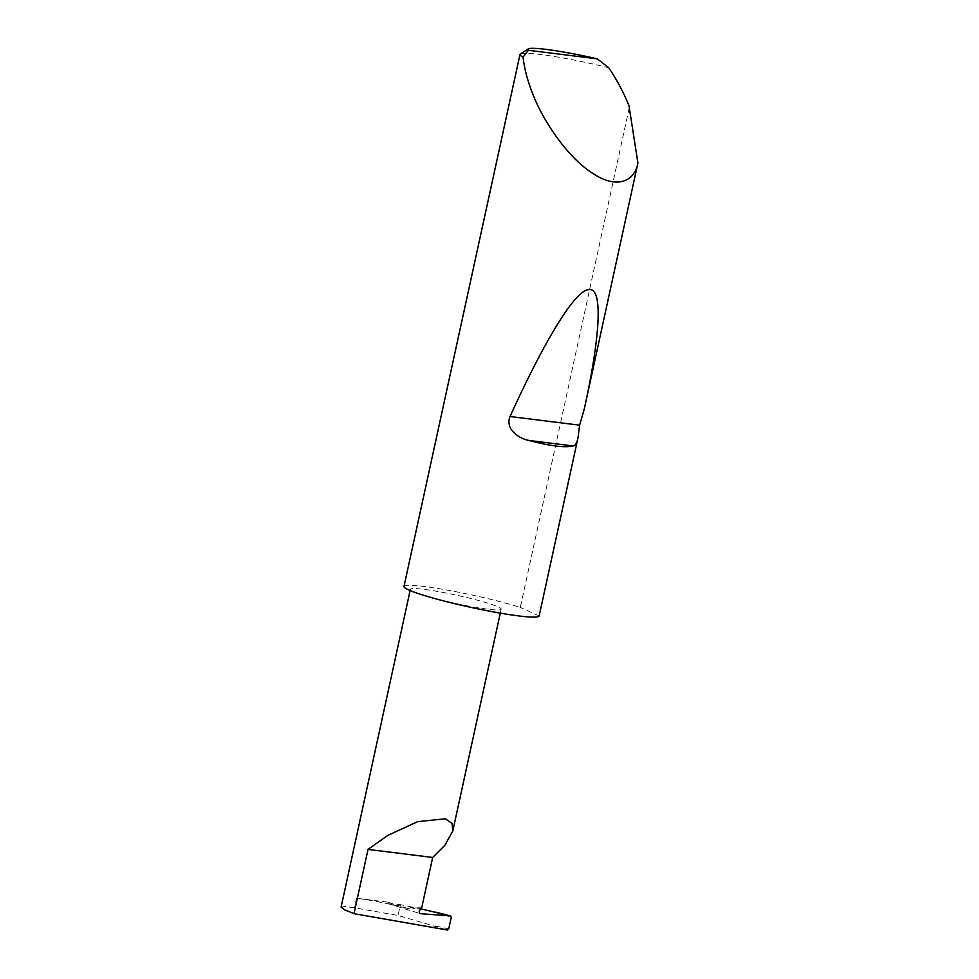 <?xml version="1.0" encoding="UTF-8"?>
<svg xmlns="http://www.w3.org/2000/svg" width="979" height="979" viewBox="0 0 979 979"><rect width="100%" height="100%" fill="white"/><g stroke="black" fill="none" stroke-linecap="round" stroke-linejoin="round"><path stroke-width="0.73" stroke-dasharray="4.89 3.67" d="M423.43 595.232A46.466 4.124 12.3 0 0 472.588 606.809A46.466 4.124 12.3 0 0 501.162 609.146A46.466 4.124 12.3 0 0 488.105 603.272A46.466 4.124 12.3 0 0 438.947 591.695A46.466 4.124 12.3 0 0 410.372 589.358A46.466 4.124 12.3 0 0 423.43 595.232M520.387 53.955A69.166 6.143 -167.7 0 1 608.779 67.771M403.984 586.482A69.166 6.143 -167.7 0 1 446.534 589.958A69.166 6.143 -167.7 0 1 519.714 607.213A69.166 6.143 -167.7 0 1 520.314 607.396L629.436 106.907M341.084 907.154L345.012 906.542L354.459 907.802L398.061 915.438L447.476 930.05M420.713 908.806L400.411 904.657L398.061 915.438M387.354 902.075L356.54 898.245A46.466 4.124 12.3 0 1 409.565 908.977L387.354 902.075A2.215 1.542 107.3 0 0 388.308 903.727A2.215 1.542 107.3 0 0 388.553 903.776L400.411 904.657M435.631 912.134L451.27 917.335M448.749 928.9L432.828 925.375M409.565 908.977L410.507 907.398L421.863 907.08M539.148 615.975L520.314 607.396M388.553 903.776L419.954 913.529M410.507 907.398L419.734 910.274M356.54 898.245L354.459 907.802M500.293 613.123L501.162 609.146M388.308 903.727L420.187 913.627M410.115 590.545L410.372 589.358"/><path stroke-width="1.47" d="M435.631 912.134L450.67 915.952L451.27 917.335L448.749 928.9L447.476 930.05L354.006 913.676L368.018 849.405L387.868 835.344L417.715 821.638L445.396 818.774L452.041 823.474L452.8 830.975L444.882 845.293L432.681 857.457L421.863 907.08L419.734 910.274A2.215 1.542 107.3 0 0 420.187 913.627A2.215 1.542 107.3 0 0 420.419 913.676L450.548 915.928L420.713 908.806M528.33 50.272L597.251 58.85L608.779 67.771C616.978 79.972 623.733 92.662 629.02 105.854L637.916 162.991C635.236 179.622 618.642 190.783 592.283 173.075C566.058 156.212 541.815 118.226 532.747 93.874C527.51 80.682 524.291 68.432 523.104 57.112A69.166 6.143 -167.7 0 1 519.996 54.432A69.166 6.143 -167.7 0 1 520.387 53.955L528.244 48.95A62.534 5.556 12.3 0 0 528.33 50.272L523.104 57.112M578.051 437.564C576.986 442.851 575.371 445.653 573.18 445.947C565.103 447.892 550.32 446.045 528.807 440.428C518.662 438.543 504.907 428.863 510.047 416.516C542.342 345.257 574.477 290.004 588.832 289.613C603.884 287.128 599.564 339.652 584.218 409.246L579.617 425.167L578.051 437.564L539.148 615.975A69.166 6.143 -167.7 0 1 496.475 612.45A69.166 6.143 -167.7 0 1 423.43 595.232A69.166 6.143 -167.7 0 1 403.984 586.482L519.996 54.432M637.916 162.991L584.218 409.246M354.006 913.676L344.535 909.797L341.084 907.154L410.115 590.545M368.018 849.405L432.681 857.457M597.251 58.85A62.534 5.556 12.3 0 0 528.244 48.95M573.18 445.947L528.807 440.428M579.617 425.167L510.047 416.516M452.8 830.975L500.293 613.123"/></g></svg>
